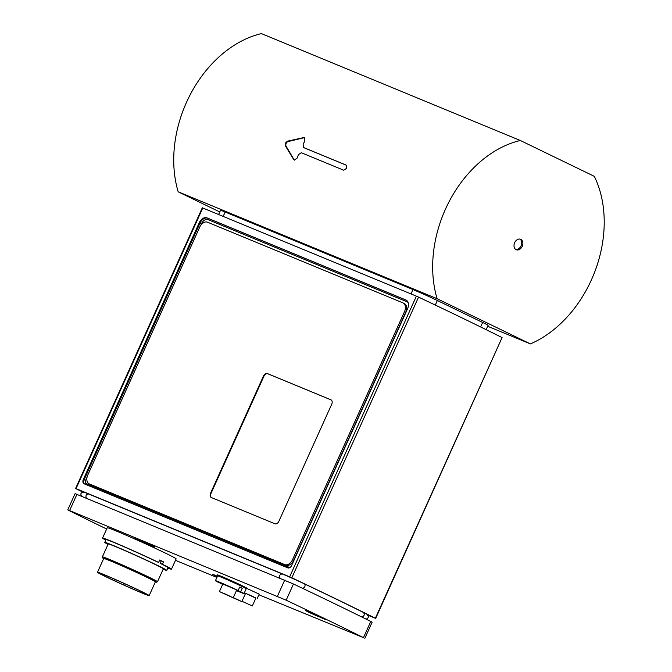 <?xml version="1.0" encoding="UTF-8"?>
<svg xmlns="http://www.w3.org/2000/svg" width="672" height="672" viewBox="0 0 672 672"><rect width="100%" height="100%" fill="white"/><g stroke="black" fill="none" stroke-linecap="round" stroke-linejoin="round"><path stroke-width="1.01" d="M368.054 615.317L375.354 618.257A321.325 9.534 -155.7 0 0 291.824 577.786L418.555 297.116L416.388 296.15L202.314 207.791L75.583 488.468L76.045 488.636L202.776 207.959M416.388 296.15L289.657 576.82L291.824 577.786M289.657 576.82L76.045 488.636M83.068 492.223A321.325 9.534 -155.7 0 1 75.902 488.645L75.583 488.468M84.185 492.332A18.816 0.554 24.3 0 1 84.202 492.332A18.816 0.554 24.3 0 1 88.603 493.996L282.257 573.947A18.816 0.554 24.3 0 1 304.651 583.968A318.973 9.467 24.3 0 1 363.476 612.469A18.816 0.554 24.3 0 1 367.13 614.418A18.816 0.554 24.3 0 1 367.147 614.426M407.526 308.834L291.682 565.396A3.78 2.545 115.8 0 1 287.767 567.874L84.16 483.806A3.78 2.545 115.8 0 1 84.059 483.764A3.78 2.545 115.8 0 1 83.353 479.396L199.198 222.827A7.56 5.09 115.8 0 1 207.018 217.879L405.93 299.998A7.56 5.09 115.8 0 1 406.115 300.082A7.56 5.09 115.8 0 1 407.526 308.834M331.212 399.958L267.826 373.783A3.78 2.545 -64.2 0 0 263.92 376.261L211.05 493.349A3.78 2.545 -64.2 0 0 211.562 497.616M331.724 404.225L278.863 521.312A3.78 2.545 115.8 0 1 274.949 523.782L211.394 497.549A3.78 2.545 115.8 0 1 211.302 497.507A3.78 2.545 115.8 0 1 210.596 493.13L263.466 376.043A3.78 2.545 115.8 0 1 267.372 373.565L330.926 399.806A3.78 2.545 115.8 0 1 331.019 399.848A3.78 2.545 115.8 0 1 331.724 404.225M404.502 311.69L292.547 559.65A7.56 5.09 115.8 0 1 284.735 564.598L89.351 483.932A7.56 5.09 115.8 0 1 89.166 483.848A7.56 5.09 115.8 0 1 87.755 475.104L199.71 227.144A7.56 5.09 115.8 0 1 207.53 222.205L402.906 302.862A7.56 5.09 115.8 0 1 403.091 302.946A7.56 5.09 115.8 0 1 404.502 311.69L405.712 312.278L293.756 560.238A7.56 5.09 115.8 0 1 285.936 565.177L90.56 484.52A7.56 5.09 115.8 0 1 90.376 484.436A7.56 5.09 115.8 0 1 90.199 484.344M404.116 303.45A7.56 5.09 115.8 0 1 404.3 303.534A7.56 5.09 115.8 0 1 405.712 312.278M375.673 618.433L502.085 337.579A321.325 9.534 -155.7 0 0 418.555 297.116M147.84 543.69L139.6 540.061L147.84 543.69M364.82 638.4L372.128 622.213L370.776 621.457A321.325 9.534 -155.7 0 0 293.471 584.002L75.088 493.643L67.78 509.83L286.163 600.188A321.325 9.534 24.3 0 1 363.468 637.644L258.922 594.779M105.806 540.086A37.8 1.126 24.3 0 1 102.564 538.079A37.8 1.126 24.3 0 1 122.338 545.899A37.8 1.126 24.3 0 1 158.6 562.414L159.692 560.003A37.8 1.126 24.3 0 1 163.464 561.834L162.38 564.245A37.8 1.126 24.3 0 1 171.469 569.192A37.8 1.126 24.3 0 1 167.824 568.084M102.564 538.079L107.226 527.747A37.8 1.126 24.3 0 1 142.145 542.287A37.8 1.126 24.3 0 1 176.131 558.86L171.469 569.192M162.38 564.245L160.129 563.321A34.213 1.016 24.3 0 1 168.193 567.714A34.213 1.016 24.3 0 1 167.983 567.739M105.966 539.734A34.213 1.016 24.3 0 1 105.832 539.557A34.213 1.016 24.3 0 1 123.614 546.588A34.213 1.016 24.3 0 1 156.358 561.49L158.6 562.414M160.129 563.321L161.221 560.91A34.213 1.016 -155.7 0 0 159.634 560.129M161.221 560.91L163.464 561.834M245.515 593.477L244.348 592.855M244.381 592.788L255.847 598.147M241.987 601.28L245.566 593.359L250.799 595.543L255.898 598.03L252.328 605.951L241.987 601.28L252.328 605.951M246.935 588.496L259.216 594.132L257.191 598.609M226.304 594.46L219.408 591.595L233.192 597.82L226.304 594.46M239.652 587.227L242.231 588.302A15.691 0.462 24.3 0 0 241.046 587.714A15.691 0.462 24.3 0 0 239.719 587.076L238.165 590.52L222.835 584.018L219.408 591.595M233.285 597.618L242.441 601.868L233.192 597.811L236.611 590.243L235.603 589.47M238.165 590.52A15.691 0.462 -155.7 0 0 223.331 583.792A15.691 0.462 -155.7 0 0 215.426 580.675A15.691 0.462 -155.7 0 0 218.77 582.515L222.768 584.17M222.692 584.321L221.348 583.582M242.231 588.302L240.677 591.746L235.536 589.621M236.443 590.612A15.691 0.462 -155.7 0 0 244.02 593.586L246.196 588.764A15.691 0.462 -155.7 0 0 246.196 588.764A15.691 0.462 -155.7 0 0 241.668 586.337A15.691 0.462 -155.7 0 0 226.296 579.314A15.691 0.462 -155.7 0 0 217.602 575.854A15.691 0.462 -155.7 0 0 217.602 575.87L215.426 580.675M221.281 583.733A15.691 0.462 -155.7 0 0 222.667 584.388M244.02 593.586A15.691 0.462 -155.7 0 0 240.677 591.746M246.196 588.773L247.187 588.395A16.447 0.487 -155.7 0 0 242.449 585.85A16.447 0.487 -155.7 0 0 226.136 578.39A16.447 0.487 -155.7 0 0 217.224 574.871L217.602 575.862M108.016 544.37A34.02 1.008 24.3 0 1 104.765 542.396A34.02 1.008 24.3 0 1 136.189 555.475A34.02 1.008 24.3 0 1 166.782 570.394A34.02 1.008 24.3 0 1 163.145 569.26M103.622 558.701A29.299 0.874 24.3 0 1 102.85 558.138L102.379 556.895A30.24 0.899 24.3 0 1 102.379 556.861L108.209 543.95A30.24 0.899 24.3 0 1 136.139 555.576A30.24 0.899 24.3 0 1 163.338 568.84L157.5 581.75A30.24 0.899 24.3 0 1 157.483 581.776L156.232 582.246A29.299 0.874 24.3 0 1 155.299 582.036M102.379 556.861A30.24 0.899 24.3 0 1 130.309 568.487A30.24 0.899 24.3 0 1 157.5 581.75M102.85 558.138A29.299 0.874 24.3 0 1 129.914 569.377A29.299 0.874 24.3 0 1 156.232 582.246M97.49 572.275L103.715 558.499A28.35 0.84 24.3 0 1 129.898 569.402A28.35 0.84 24.3 0 1 155.392 581.834L149.176 595.61A28.35 0.84 24.3 0 1 142.204 593.09A28.35 0.84 24.3 0 1 113.677 580.448A28.35 0.84 24.3 0 1 97.49 572.275A28.35 0.84 24.3 0 1 123.682 583.178A28.35 0.84 24.3 0 1 149.176 595.61M108.242 576.467A26.46 0.79 24.3 0 1 133.913 587.941A26.46 0.79 24.3 0 1 147.454 594.838A26.46 0.79 24.3 0 1 123.01 584.657A26.46 0.79 24.3 0 1 99.212 573.056A26.46 0.79 24.3 0 1 103.547 574.526L108.242 576.467M244.297 592.973L245.482 593.544M244.272 593.023L245.456 593.611M106.663 529.007A321.325 9.534 24.3 0 1 69.132 510.586L67.78 509.83M216.888 577.424L175.476 560.322M308.809 612.31L305.533 610.554L308.658 611.705L326.206 619.886L308.809 612.31M217.207 576.727L212.856 574.451L217.434 576.215M137.382 539.372L134.106 537.617L137.231 538.768L154.778 546.949L137.382 539.372M319.267 616.627L311.027 612.998L319.267 616.627M178.181 191.806L437.119 298.712A109.628 81.018 -67.6 0 1 520.338 140.498L261.4 33.6A109.628 81.018 -67.6 0 0 178.181 191.806L219.769 211.957M346.164 165.11L346.609 168.344L343.694 170.209L301.325 152.72L298.469 154.602A109.628 81.018 112.4 0 0 297.091 158.13L294.277 160.045L293.656 159.474L285.356 145.799L285.407 143.077L287.44 141.179L303.668 137.6L304.525 137.726L304.861 140.918A109.628 81.018 112.4 0 0 303.131 144.278L303.66 147.554L346.097 165.077M520.338 140.498L594.3 176.333A109.628 81.018 -67.6 0 1 530.418 343.913L487.696 326.273M437.119 298.712L530.418 343.913M218.627 214.502L220.508 210.336A18.9 0.563 24.3 0 1 225.154 212.016L412.994 289.565A18.9 0.563 24.3 0 1 437.346 300.518L482.639 322.468A18.9 0.563 24.3 0 1 488.099 325.382L486.158 329.675M346.332 165.22L304.391 147.907M304.66 137.802A2.839 1.907 -64.2 0 0 303.836 137.785L288.179 141.532A2.839 1.907 -64.2 0 0 286.154 143.438A2.839 1.907 -64.2 0 0 286.087 146.152L293.975 159.625A2.839 1.907 -64.2 0 0 294.428 160.112M514.668 242.684A5.67 4.192 -67.6 0 1 520.607 239.274A5.67 4.192 -67.6 0 1 522.312 246.112A5.67 4.192 -67.6 0 1 516.281 249.749A5.67 4.192 -67.6 0 1 514.668 242.684M515.718 249.446A5.67 4.192 112.4 0 0 521.136 245.624A5.67 4.192 112.4 0 0 519.994 239.089M267.372 373.565L267.826 373.783M263.466 376.043L263.92 376.261M210.596 493.13L211.05 493.349M292.547 559.65L293.756 560.238M89.351 483.932L90.56 484.52M284.735 564.598L285.936 565.177M200.752 225.33L201.415 223.852A6.426 4.326 115.8 0 1 208.06 219.652L406.972 301.762A6.426 4.326 115.8 0 1 408.173 302.677M289.817 567.596A2.646 1.781 115.8 0 1 289.75 567.571L86.134 483.504A2.646 1.781 115.8 0 1 85.571 480.413L87.083 477.07M502.085 337.579L375.354 618.257M407.005 300.703A1.134 0.84 -67.6 0 1 406.972 301.762M86.134 483.504A1.134 0.84 -67.6 0 1 85.193 484.235M406.442 300.266L207.774 218.249A1.134 0.84 -67.6 0 1 208.06 219.652M85.571 480.413L84.109 479.758A3.78 2.545 -64.2 0 0 84.546 483.974M207.018 217.879L207.774 218.249A7.56 5.09 -64.2 0 0 199.954 223.196L201.415 223.852M199.198 222.827L199.954 223.196L84.109 479.758L83.353 479.396M152.519 545.84L136.366 538.726L152.519 545.84M86.419 498.229C85.411 495.743 86.142 494.34 88.603 493.996M361.612 616.904C364.316 616.132 364.93 614.653 363.476 612.469M280.073 578.18C279.065 575.694 279.796 574.283 282.257 573.947M304.651 583.968C305.567 585.934 304.92 587.404 302.711 588.395M69.636 510.502L76.944 494.315M284.718 580.096L277.41 596.282M286.163 600.188L293.471 584.002M370.776 621.457L363.468 637.644M323.946 618.778L307.793 611.663L323.946 618.778M214.267 574.913L217.4 576.29M482.639 322.468L480.614 326.953M437.346 300.518L435.296 305.063M412.994 289.565L411.02 293.933M225.154 212.016L223.18 216.384M287.44 141.179L288.179 141.532M285.356 145.799L286.087 146.152M403.091 302.946L404.3 303.534M89.166 483.848L90.376 484.436M135.517 538.07L144.514 542.615L153.502 546.193M81.354 496.138L80.808 493.912L81.446 492.845L84.202 492.332M365.996 619.072L367.466 618.668L368.567 616.812L367.13 614.418M166.782 570.394L168.067 567.546M104.765 542.396L106.05 539.54M114.635 579.222A1.89 1.89 0 0 0 116.432 580.003M131.695 586.908A1.89 1.89 0 0 0 133.367 587.689M123.136 582.994A1.89 1.89 0 0 0 125.303 583.976M306.953 611.008L315.941 615.552L324.929 619.13"/></g></svg>
